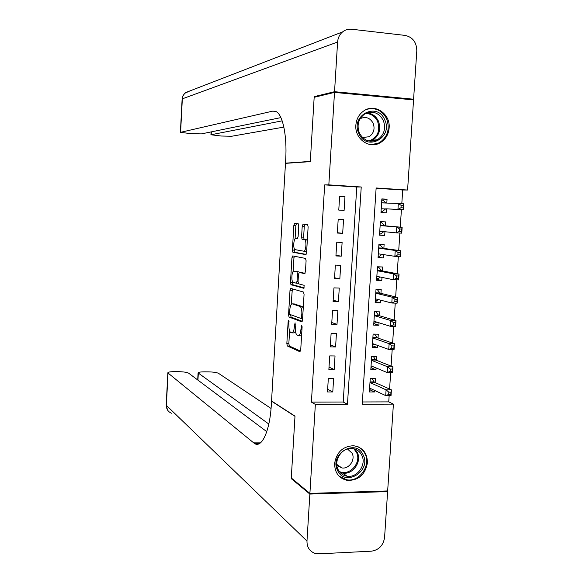 <?xml version="1.0" encoding="UTF-8"?>
<svg xmlns="http://www.w3.org/2000/svg" width="583" height="583" viewBox="0 0 583 583"><rect width="100%" height="100%" fill="white"/><g stroke="black" fill="none" stroke-linecap="round" stroke-linejoin="round"><path stroke-width="0.87" d="M288.694 320.395L288.14 321.663L286.836 343.642L287.361 345.996L299.873 351.724L300.719 349.909L302.096 327.056L301.681 325.358L300.908 329.614C300.515 333.724 299.611 335.699 298.204 335.538L297.031 335.043C295.756 333.942 295.18 331.392 295.297 327.406L295.071 322.829L294.32 327.019C293.941 331.057 293.067 332.995 291.711 332.849L290.582 332.368C289.35 331.297 288.796 328.805 288.913 324.884L288.694 320.395M389.145 127.954C388.497 134.702 385.443 139.672 379.985 142.879C369.199 149.328 354.537 138.681 355.863 125.126C356.432 118.794 359.194 113.977 364.142 110.675C375.08 103.213 390.588 114.093 389.145 127.954M367.436 462.785C365.279 474.635 358.596 480.509 347.373 480.407C338.963 478.468 334.715 472.835 334.613 463.514C336.559 452.182 342.877 446.257 353.568 445.733C362.662 447.256 367.29 452.94 367.436 462.785M298.758 225.876L298.183 223.683L294.67 223.325L293.854 225.351L292.389 250.049L292.877 252.235L305.718 254.611L306.585 252.577L308.13 226.889L307.62 224.659L303.065 224.178L302.213 226.248L301.564 237.077L302.067 239.292L304.581 239.715C306.913 240.619 305.988 251.907 303.656 251.178L295.034 249.633C292.834 248.752 293.686 237.828 295.916 238.425L297.294 238.622L298.124 236.603L298.758 225.876M309.901 493.393L291.281 477.965L294.998 416.116L271.547 400.987L285.473 163.357L310.302 161.629L314.171 97.31L334.504 92.406L413.551 99.904L407.583 190.029L376.137 187.974L362.232 404.238L393.408 404.121L387.659 490.937L309.901 493.393L315.359 404.405L347.468 404.289L361.234 186.997L328.834 184.869L334.504 92.406M311.402 402.117L343.212 402.022L356.774 186.997L324.673 184.898L311.402 402.117L315.359 404.405M324.673 184.898L328.834 184.869M290.808 288.396L290.006 290.276L288.549 314.776L289.059 317.079L301.673 321.78L302.526 319.892L304.064 294.415L303.524 292.068L290.808 288.396M290.465 282.478L291.93 257.875L292.732 255.922L305.492 258.407L306.097 260.725L305.434 271.678L304.574 273.675L299.305 272.429L298.467 274.389L298.044 281.509L298.562 283.804L304.137 285.32L303.911 288.323L290.961 284.723L290.465 282.478L292.477 282.544L292.535 281.567M386.806 203.066L387.054 199.233L381.843 199.094M387.054 199.233L381.858 198.912L380.976 212.533L386.172 212.831L386.427 208.867M384.94 231.735L384.7 235.437L379.533 234.883M385.327 225.84L385.582 221.883L380.393 221.598L379.511 235.182L384.7 235.437M383.461 254.596L383.235 257.985L378.09 257.169M383.862 248.416L384.117 244.466L378.928 244.219L378.054 257.766L383.235 257.985M381.974 277.399L381.778 280.474L376.654 279.395M382.397 270.927L382.652 266.992L377.471 266.781L376.596 280.285L381.778 280.474M380.502 300.128L380.32 302.898L375.219 301.557M380.939 293.373L381.195 289.452L376.013 289.277L375.139 302.745L380.32 302.898M379.023 322.8L378.863 325.256L373.79 323.66M379.482 315.76L379.737 311.847L374.563 311.716L373.696 325.146L378.863 325.256M377.558 345.406L377.42 347.555L372.362 345.704M378.032 338.089L378.287 334.183L373.113 334.088L372.245 347.483L377.42 347.555M376.093 367.946L375.969 369.797L370.941 367.691M376.589 360.352L376.837 356.461L371.67 356.402L370.81 369.753L375.969 369.797M328.324 378.462L327.486 391.958L332.784 391.958L333.622 378.484L328.324 378.462M329.723 355.914L328.878 369.447L334.183 369.491L335.028 355.973L329.723 355.914M331.122 333.301L330.284 346.878L335.589 346.951L336.435 333.403L331.122 333.301M332.529 310.622L331.683 324.235L336.996 324.352L337.849 310.761L332.529 310.622M333.942 287.885L333.097 301.535L338.417 301.688L339.262 288.06L333.942 287.885M335.356 265.083L334.511 278.776L339.831 278.966L340.683 265.301L335.356 265.083M336.777 242.215L335.925 255.944L341.252 256.177L342.112 242.47L336.777 242.215M338.198 219.288L337.346 233.054L342.68 233.324L343.54 219.58L338.198 219.288M344.108 210.405L344.968 196.617L339.627 196.289L338.774 210.091L344.108 210.405M362.378 401.964L388.744 401.884L389.153 395.609M389.59 389.043L390.676 372.588M391.098 366.109L392.191 349.501M392.614 343.11L393.722 326.342M394.137 320.045L395.252 303.124M395.66 296.915L396.783 279.833M397.191 273.726L398.327 256.484M398.721 250.457L399.872 233.062M400.259 227.13L401.417 209.589M401.804 203.686L402.707 190L376.115 188.265M375.146 382.55L375.394 378.673L370.234 378.651L369.374 391.973L374.534 391.973L374.629 390.428M402.707 190L407.583 190.029M388.744 401.884L393.408 404.121M343.212 402.022L347.468 404.289M356.774 186.997L361.234 186.997M374.534 391.973L369.527 389.612M332.784 391.958L327.653 389.284M334.183 369.491L329.023 367.101M335.589 346.951L330.408 344.859M336.996 324.352L331.793 322.552M338.417 301.688L333.177 300.187M339.831 278.966L334.569 277.756M341.252 256.177L335.968 255.267M342.68 233.324L337.368 232.712M344.968 196.617L339.612 196.5M292.28 332.857L293.737 332.886L295.472 331.45M298.809 335.546L301.622 334.926M289.598 330.947L288.84 343.671L289.365 346.025L300.507 351.097M290.567 314.66L291.106 317.145L302.256 321.269M292.345 288.833L291.172 304.508M289.627 312.831L290.013 314.463L301.061 318.478L301.841 314.04C301.965 310.047 301.389 307.525 300.114 306.461L292.382 303.881C291.034 303.852 290.174 305.827 289.809 309.821L289.627 312.831M303.24 308.057L302.183 306.512L299.954 306.388M293.97 303.925L302.016 306.447M293.132 271.583L293.941 257.963L291.93 257.875M294.379 256.243L293.941 257.963M305.026 273.369L301.265 272.501M304.319 287.929L293.038 284.81L291.019 284.744M294 271.168C291.755 270.359 290.939 281.407 293.176 282.34L296.23 283.185L297.053 281.254L297.483 274.148L296.973 271.882L294 271.168L295.785 271.233M299.334 272.429L298.948 271.933L296.907 271.86M296.026 271.248L298.948 271.933M292.477 282.544L293.038 284.81M303.823 251.186L305.725 251.273L306.694 250.741M307.307 240.568L306.418 239.737L304.348 239.635M304.902 224.368L304.275 226.357L303.626 237.179L304.129 239.394L306.418 239.737M294.473 248.999L294.896 252.322L306.104 254.392M296.477 223.508L295.873 225.453L295.078 238.87M369.556 389.145L371.407 388.919M369.622 388.089L385.706 395.609L386.084 389.852L391.412 389.859L374.403 382.222L371.983 378.659M390.967 392.155L391.412 389.859L391.033 395.602L385.706 395.609L388.679 394.465L390.814 394.465L390.967 392.155L388.825 392.155L388.679 394.465M388.825 392.155L386.084 389.852L369.979 382.535M390.814 394.465L391.033 395.602M363.136 454.908C371.721 470.977 345.165 487.41 337.615 470.517C328.885 454.237 355.841 437.942 363.136 454.908M338.147 469.636C340.086 473.352 343.066 475.546 347.104 476.209C357.35 478.104 366.78 464.534 361.759 455.199C359.696 451.206 356.461 448.968 352.059 448.487C342.017 447.219 333.206 460.57 338.147 469.636M336.894 465.351L341.886 467.952C349.064 469.228 355.623 459.732 352.096 453.21L347.483 448.983M339.109 476.224L346.717 479.809C359.456 482.265 371.262 465.38 365.016 453.763C363.464 450.615 361.161 448.291 358.108 446.789M384.758 119.887C393.43 137.69 366.481 152.017 358.851 133.471C350.026 115.427 377.398 101.282 384.758 119.887M359.368 133.019C363.741 140.678 369.746 142.915 377.39 139.731C384.131 135.096 386.114 128.675 383.337 120.455C378.797 112.512 372.595 110.362 364.718 113.998C358.377 118.772 356.592 125.112 359.368 133.019M362.502 137.537L369.054 136.743C373.747 133.478 375.117 128.981 373.164 123.253C369.986 117.715 365.65 116.199 360.141 118.699L360.126 118.713M371.371 144.701L379.19 142.85C387.622 137.114 390.114 129.127 386.667 118.888C382.215 110.457 375.634 107.257 366.926 109.291M309.857 494.071L291.238 478.614L294.983 416.335L271.532 401.184L271.328 404.617C269.944 430.903 261.709 448.691 254.407 443.43L168.05 373.047L166.366 405.367L306.979 541.046L309.857 494.071L387.615 491.6L386.689 490.973M291.238 478.614L292.032 478.592M268.814 424.03L198.082 372.901C198.322 372.216 200.435 371.867 204.422 371.845L208.379 371.867C213.371 371.983 216.759 372.479 218.538 373.346L271.059 408.472M306.979 541.046C306.92 547.145 309.522 551.226 314.776 553.289L318.988 553.835L371.393 551.183C378.928 550.009 383.322 545.426 384.583 537.446L387.615 491.6M266.774 431.668L188.637 373.171C186.975 372.297 183.609 371.794 178.544 371.684L174.514 371.655C170.36 371.677 168.144 372.041 167.868 372.756L168.05 373.047M260.455 442.883L253.634 442.869M316.197 96.822L314.208 96.632L310.316 161.411L285.488 163.153L285.692 159.618C287.222 135.54 282.646 114.195 275.876 111.477L272.764 111.12L180.387 132.363L191.1 133.66L201.412 133.893L280.889 117.613M286.953 163.255L285.488 163.153M334.547 91.699L413.595 99.212L416.801 50.808C416.619 42.275 412.728 37.144 405.149 35.41L351.6 29.23C348.248 28.895 345.231 29.791 342.556 31.927C339.583 34.484 337.929 37.851 337.593 42.027L334.547 91.699L314.208 96.632M413.595 99.212L411.117 99.671M282.172 120.849L210.937 134.768L221.256 136.021L231.633 136.262L283.863 127.101M370.977 367.144L373.149 366.729M371.058 365.862L387.221 372.566L387.6 366.794L392.935 366.838L375.831 360.046L373.273 356.417M392.49 369.061L392.935 366.838L392.556 372.595L387.221 372.566L390.202 371.356L392.337 371.371L392.49 369.061L390.348 369.046L390.202 371.356M390.348 369.046L387.6 366.794L371.422 360.294M392.337 371.371L392.556 372.595M372.406 345.078L374.898 344.444M372.501 343.576L388.744 349.45L389.123 343.664L394.458 343.744L377.259 337.819L374.556 334.117M394.021 345.901L394.458 343.744L394.079 349.523L388.744 349.45L391.725 348.189L393.868 348.219L394.021 345.901L391.878 345.865L391.725 348.189M391.878 345.865L389.123 343.664L372.865 337.994M393.868 348.219L394.079 349.523M373.834 322.953L375.226 322.982L376.662 322.071M374.556 311.869L375.357 311.737M373.943 321.233L390.267 326.269L390.646 320.468L395.988 320.592L378.753 315.549L375.948 311.905M395.551 322.669L395.988 320.592L395.602 326.385L390.267 326.269L393.255 324.95L395.398 325.001L395.551 322.669L393.408 322.625L393.255 324.95M393.408 322.625L390.646 320.468L374.308 315.636M395.398 325.001L395.602 326.385M375.27 300.77L376.662 300.806L378.425 299.596M375.991 289.649L377.383 289.693L376.006 289.372M375.394 298.824L391.791 303.022L392.177 297.199L397.519 297.366L380.123 293.169L377.383 289.693M397.089 299.378L397.519 297.366L397.14 303.175L391.791 303.022L394.793 301.644L396.936 301.71L397.089 299.378L394.946 299.312L394.793 301.644M394.946 299.312L392.177 297.199L375.758 293.213M396.936 301.71L397.14 303.175M376.705 278.521L378.105 278.572L380.196 277.034M377.427 267.371L378.826 267.429L377.441 267.174M376.851 276.349L393.321 279.709L393.707 273.872L399.056 274.076L381.661 270.789L378.826 267.429M398.634 276.014L399.056 274.076L398.67 279.906L393.321 279.709L396.331 278.273L398.473 278.353L398.634 276.014L396.484 275.934L396.331 278.273M396.484 275.934L393.707 273.872L377.216 270.723M398.473 278.353L398.67 279.906M378.148 256.214L379.548 256.272L381.982 254.377M378.877 245.035L380.269 245.1L378.884 244.918M378.309 253.816L394.859 256.331L395.245 250.471L400.601 250.719L383.118 248.314L380.269 245.1M400.178 252.585L400.601 250.719L400.215 256.564L394.859 256.331L397.876 254.837L400.025 254.931L400.178 252.585L398.029 252.49L397.876 254.837M398.029 252.49L395.245 250.471L378.673 248.176M400.025 254.931L400.215 256.564M379.599 233.841L380.998 233.914L383.767 231.619M380.32 222.633L381.719 222.706L380.327 222.597M379.766 231.218L396.396 232.879L396.783 227.006L402.146 227.297L384.583 225.774L381.719 222.706M401.731 229.09L402.146 227.297L401.76 233.156L396.396 232.879L399.421 231.327L401.57 231.436L401.731 229.09L399.581 228.973L399.421 231.327M399.581 228.973L396.783 227.006L380.131 225.563M401.57 231.436L401.76 233.156M382.448 211.491L381.049 211.41L382.448 211.491L385.684 208.831L403.312 209.683L397.941 209.363L398.335 203.474L381.858 202.891M381.778 200.173L383.177 200.253L385.713 203.001L381.61 202.753M401.133 205.391L398.335 203.474L403.698 203.802L403.312 209.683L403.283 205.522L401.133 205.391L400.973 207.752L403.13 207.883M385.684 208.831L397.941 209.363L400.973 207.752M403.698 203.802L403.283 205.522M289.088 321.685L288.14 321.663M302.103 326.684L301.083 326.662M295.479 324.141L294.495 324.119M295.319 327.041L294.32 327.019M301.943 329.635L300.908 329.614M289.387 346.04L287.383 346.011M288.84 343.671L286.836 343.642M291.106 317.145L289.102 317.101M290.56 314.82L288.549 314.776M292.01 290.341L290.006 290.276M302.613 318.515L301.178 318.478M302.694 317.181L301.659 317.159M302.883 314.062L301.841 314.04M294.408 303.94L292.382 303.881M301.36 272.501L299.305 272.429M298.212 283.251L296.339 283.185M298.059 281.283L297.053 281.254M298.481 274.185L297.483 274.148M297.563 238.505L295.916 238.425M304.217 239.424L302.154 239.321M303.626 237.179L301.564 237.077M304.275 226.357L302.213 226.248M294.969 252.352L292.95 252.264M294.408 250.136L292.389 250.049M295.873 225.453L293.854 225.351M374.424 382.229L370.001 382.215M374.097 381.916L370.023 381.909M354.96 449.085L357.226 452.321C362.203 461.554 352.861 474.977 342.717 473.09L339.947 472.347M339.197 471.399C349.319 476.785 362.05 462.581 356.417 452.284L353.823 448.764M366.787 112.971C372.078 113.342 375.977 116.083 378.469 121.191C381.224 129.317 379.263 135.671 372.588 140.255L370.329 141.217M369.003 141.02C377.587 137.53 380.459 131.007 377.624 121.461C375.029 116.228 371.007 113.583 365.548 113.525M198.322 373.229L197.95 380.145M171.482 413.216C168.079 411.78 166.374 409.164 166.366 405.367L166.184 404.966M275.642 111.375L272.764 111.12M337.593 42.027L182.341 98.833L180.599 132.261M211.352 131.853L211.199 134.658M342.556 31.927L185.43 92.653L183.091 95.452L182.122 98.986L183.026 95.845L184.694 93.324L189.985 90.89M375.86 360.061L371.437 360.017L375.831 360.046M375.539 359.769L371.458 359.726M377.303 337.834L372.88 337.761M376.975 337.557L372.894 337.484M378.753 315.549L374.322 315.439M378.425 315.286L374.337 315.184M380.203 293.198L375.765 293.06M379.876 292.95L375.787 292.826M381.661 270.789L377.223 270.614M381.326 270.556L377.237 270.395M378.753 253.882L378.301 253.867M383.118 248.314L378.673 248.103M382.783 248.103L378.688 247.913M382.084 231.451L379.759 231.334M384.583 225.774L380.138 225.534M384.248 225.585L380.145 225.359M385.327 208.976L381.224 208.736M289.365 346.025L287.361 345.996M291.07 317.123L289.059 317.079M302.183 306.512L300.114 306.461M299.013 271.962L296.973 271.882M292.979 284.788L290.961 284.723M306.658 239.817L304.581 239.715M304.129 239.394L302.067 239.292M294.896 252.322L292.877 252.235M374.403 382.222L370.001 382.208M341.886 467.952L336.814 464.403M347.104 476.209L342.717 473.09L339.925 472.317M369.054 136.743L362.488 137.522M377.39 139.731L372.588 140.255L370.3 141.21M259.821 443.342L254.407 443.43M198.082 372.901L197.703 379.956M167.868 372.756L166.184 405.017L167.561 410.068M211.09 131.911L210.937 134.768M182.122 98.986L180.387 132.363M377.259 337.819L372.88 337.739M378.688 315.52L374.322 315.418M380.123 293.169L375.773 293.03M381.559 270.752L377.223 270.585M383.002 248.278L378.68 248.074M384.452 225.738L380.138 225.512"/></g></svg>
